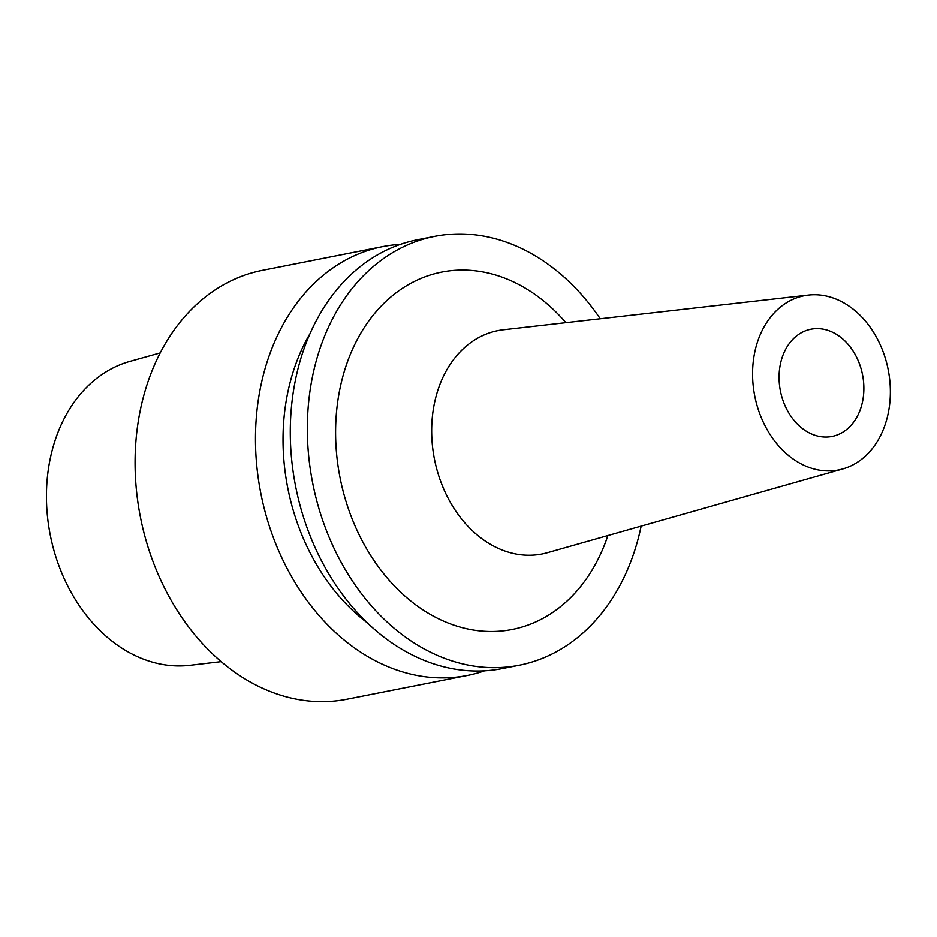 <?xml version="1.0" encoding="UTF-8"?>
<svg xmlns="http://www.w3.org/2000/svg" width="937" height="937" viewBox="0 0 937 937"><rect width="100%" height="100%" fill="white"/><g stroke="black" fill="none" stroke-linecap="round" stroke-linejoin="round"><path stroke-width="1.41" d="M160.25 352.921L129.95 361.389A155.155 118.858 78.8 0 0 94.848 379.86A155.155 118.858 78.8 0 0 56.77 559.623A155.155 118.858 78.8 0 0 189.895 665.282L221.144 661.616M796.11 336.324A54.627 41.849 78.8 0 0 783.227 401.153A54.627 41.849 78.8 0 0 832.044 436.443A54.627 41.849 78.8 0 0 846.825 429.357A54.627 41.849 78.8 0 0 859.709 364.528A54.627 41.849 78.8 0 0 810.892 329.25A54.627 41.849 78.8 0 0 796.11 336.324M862.684 458.427A88.781 68.003 -101.2 0 1 842.785 468.945A88.781 68.003 -101.2 0 1 760.294 415.173A88.781 68.003 -101.2 0 1 780.252 307.254A88.781 68.003 -101.2 0 1 808.49 295.096A88.781 68.003 -101.2 0 1 884.505 355.697A88.781 68.003 -101.2 0 1 862.684 458.427M842.785 468.945L547.337 552.713A113.822 87.2 -101.2 0 1 441.573 483.761A113.822 87.2 -101.2 0 1 467.165 345.39A113.822 87.2 78.8 0 1 503.368 329.801L808.49 295.096M565.889 322.679A182.118 139.508 78.8 0 0 392.404 295.741A182.118 139.508 78.8 0 0 363.685 543.577A182.118 139.508 78.8 0 0 561.486 605.864A182.118 139.508 78.8 0 0 607.879 535.542M641.154 526.114A218.52 167.395 -101.2 0 1 578.387 636.867A218.52 167.395 -101.2 0 1 519.239 665.2A218.52 167.395 -101.2 0 1 323.991 524.041A218.52 167.395 -101.2 0 1 375.503 264.738A218.52 167.395 -101.2 0 1 434.651 236.405A218.52 167.395 -101.2 0 1 600.254 318.779M434.651 236.405L417.609 239.767A218.52 167.395 78.8 0 0 358.449 268.099A218.52 167.395 78.8 0 0 306.938 527.402A218.52 167.395 78.8 0 0 502.185 668.561L519.239 665.2M367.187 622.707A194.381 148.901 -101.2 0 1 310.135 333.443M484.546 670.787A218.52 167.395 -101.2 0 1 467.376 675.425A218.52 167.395 -101.2 0 1 272.128 534.277A218.52 167.395 -101.2 0 1 323.64 274.963A218.52 167.395 -101.2 0 1 382.8 246.642A218.52 167.395 -101.2 0 1 400.439 244.416M382.8 246.642L262.395 270.383A218.52 167.395 78.8 0 0 203.235 298.716A218.52 167.395 78.8 0 0 151.724 558.019A218.52 167.395 78.8 0 0 346.971 699.178L467.376 675.425"/></g></svg>
